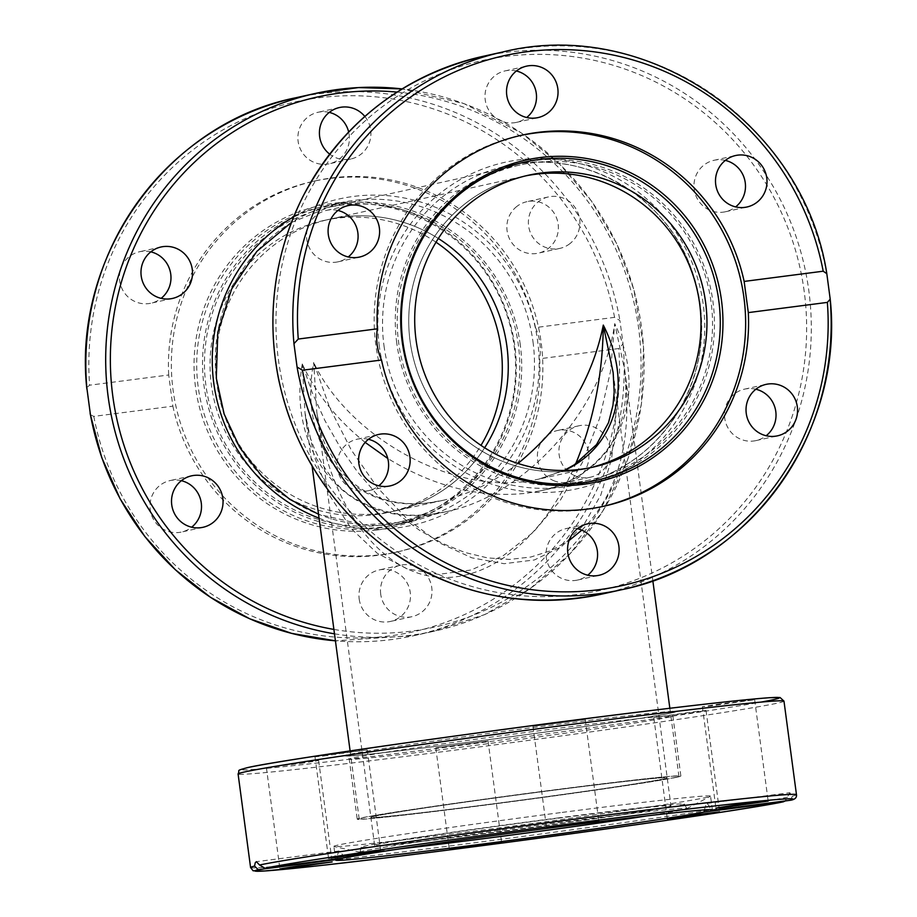 <?xml version="1.0" encoding="UTF-8"?>
<svg xmlns="http://www.w3.org/2000/svg" width="917" height="917" viewBox="0 0 917 917"><rect width="100%" height="100%" fill="white"/><g stroke="black" fill="none" stroke-linecap="round" stroke-linejoin="round"><path stroke-width="0.69" stroke-dasharray="4.58 3.44" d="M517.967 463.463C494.034 482.09 469.091 494.366 443.14 500.292L430.245 502.562C352.541 514.345 296.982 447.576 313.706 362.502L316.812 412.146C328.378 498.722 373.414 564.906 428.239 575.899C483.064 586.857 542.623 541.615 575.612 463.956M613.152 372.646L615.823 417.246L611.639 458.649L600.807 495.054L583.774 524.879L561.296 546.841L534.359 559.966L504.109 563.691L471.877 557.845L439.071 542.704L407.102 518.907L377.38 487.489L351.177 449.823L329.639 407.549L313.706 362.502C348.322 436.228 449.651 492.865 526.289 481.322L538.623 479.167L564.356 470.467M374.251 816.29A149.482 2.808 -7.6 0 1 550.509 790.626A149.482 2.808 -7.6 0 1 667.221 777.811A149.482 2.808 -7.6 0 1 519.423 800.358A149.482 2.808 -7.6 0 1 370.881 817.356A149.482 2.808 -7.6 0 1 374.251 816.29M581.825 530.164C618.413 493.22 632.719 439.896 624.741 370.216L614.722 323.609C650.6 398.563 616.362 475.556 540.342 490.87L527.023 493.197C480.462 498.298 434.05 486.721 387.765 458.466M365.195 442.407C337.043 419.688 316.067 393.542 302.278 363.98L312.307 392.831L325.031 420.777L340.207 447.313L357.55 471.946L376.749 494.229L397.451 513.738L419.275 530.129L441.822 543.105L464.678 552.412L487.408 557.88L509.611 559.427L530.886 557.009L550.819 550.67L569.067 540.526M302.278 363.98C286.7 455.233 348.838 526.771 432.641 514.07L446.396 511.652C525.67 495.581 603.134 409.028 614.722 323.609L610.435 371.694L599.535 418.565L582.513 462.191L560.081 500.659L533.247 532.307L503.146 555.759L471.109 569.996L438.532 574.386L406.816 568.746L377.345 553.329L351.406 528.8L330.131 496.212L314.428 457.01L305.006 412.868L302.278 363.98M675.267 777.398A161.289 3.026 -7.6 0 1 502.172 802.868A161.289 3.026 -7.6 0 1 359.177 818.915A161.289 3.026 -7.6 0 1 552.997 790.076A161.289 3.026 -7.6 0 1 678.912 776.252A161.289 3.026 -7.6 0 1 675.267 777.398M528.547 175.204L522.587 176.523A149.482 145.975 -102.5 0 0 410.082 341.193A149.482 145.975 -102.5 0 0 587.155 468.427A149.482 145.975 -102.5 0 0 590.124 467.739A149.482 145.975 -102.5 0 1 587.155 468.427A149.482 145.975 -102.5 0 1 574.638 470.616A149.482 145.975 -102.5 0 1 411.08 347.623A149.482 145.975 -102.5 0 1 522.587 176.523A149.482 145.975 -102.5 0 1 525.567 175.892A149.482 145.975 -102.5 0 0 522.587 176.523L329.845 219.163A149.482 145.975 77.5 0 0 218.338 390.252A149.482 145.975 77.5 0 0 381.896 513.256A149.482 145.975 77.5 0 0 394.413 511.067A149.482 145.975 77.5 0 0 484.635 447.783A149.482 145.975 77.5 0 1 394.413 511.067L388.453 512.385A149.482 145.975 77.5 0 0 480.978 445.387M436.022 242.203A149.482 145.975 77.5 0 0 323.884 220.481L329.845 219.163A149.482 145.975 77.5 0 1 438.326 238.489A149.482 145.975 77.5 0 0 329.845 219.163A149.482 145.975 77.5 0 0 219.61 396.637A149.482 145.975 77.5 0 0 394.413 511.067L442.945 500.327M383.455 524.948A161.289 157.495 77.5 0 0 396.969 522.587A161.289 157.495 77.5 0 0 515.904 331.094A161.289 157.495 77.5 0 0 327.3 207.632A161.289 157.495 77.5 0 0 206.978 392.235A161.289 157.495 77.5 0 0 383.455 524.948M576.197 482.319A161.289 157.495 -102.5 0 1 399.72 349.606A161.289 157.495 -102.5 0 1 520.031 165.003A161.289 157.495 -102.5 0 1 708.646 288.465A161.289 157.495 -102.5 0 1 589.7 479.958A161.289 157.495 -102.5 0 1 576.197 482.319M677.182 777.146A163.249 3.06 -7.6 0 1 501.966 802.937A163.249 3.06 -7.6 0 1 357.229 819.179A163.249 3.06 -7.6 0 1 518.644 794.546A163.249 3.06 -7.6 0 1 680.861 775.988A163.249 3.06 -7.6 0 1 677.182 777.146M487.443 741.096L435.793 747.882L487.443 741.096M300.478 763.471L318.646 760.571L310.943 761.248L266.389 767.54L300.478 763.471M697.482 711.283L653.798 717.472L698.433 711.867L706.044 710.503L697.482 711.283M720.556 703.832L702.388 706.72L710.09 706.056L754.645 699.751L720.556 703.832M533.591 726.195L585.241 719.409L533.591 726.195M323.552 756.021L367.247 749.819L322.601 755.425L314.99 756.789L323.552 756.021M663.839 778.877A149.482 2.808 -7.6 0 1 503.41 802.478A149.482 2.808 -7.6 0 1 370.881 817.356A149.482 2.808 -7.6 0 1 518.678 794.81A149.482 2.808 -7.6 0 1 667.221 777.811A149.482 2.808 -7.6 0 1 663.839 778.877M667.587 806.937A149.482 2.808 -7.6 0 1 507.158 830.55A149.482 2.808 -7.6 0 1 374.629 845.428A149.482 2.808 -7.6 0 1 522.426 822.87A149.482 2.808 -7.6 0 1 670.969 805.883A149.482 2.808 -7.6 0 1 667.587 806.937M343.944 857.98L342.385 854.415L339.038 850.987L337.376 855.057L337.307 858.839M562.19 812.405A190.002 3.565 -7.6 0 1 710.537 796.116A190.002 3.565 -7.6 0 1 710.308 796.334A190.002 3.565 -7.6 0 1 522.679 824.784A190.002 3.565 -7.6 0 1 334.143 846.529A190.002 3.565 -7.6 0 1 333.868 846.38A190.002 3.565 -7.6 0 1 562.19 812.405M704.371 809.917L706.159 804.094L707.122 803.418L709.575 806.524L710.526 809.631M790.271 800.277L792.483 796.128L789.801 792.724L785.261 800.942M400.374 848.798A164.831 3.095 -7.6 0 1 360.278 852.26A164.831 3.095 -7.6 0 1 360.037 852.111A164.831 3.095 -7.6 0 1 558.109 822.652A164.831 3.095 -7.6 0 1 686.787 808.507A164.831 3.095 -7.6 0 1 686.604 808.714A164.831 3.095 -7.6 0 1 647.001 815.889M557.123 818.056A163.111 3.06 -7.6 0 1 684.46 804.06A163.111 3.06 -7.6 0 1 523.194 828.681A163.111 3.06 -7.6 0 1 361.126 847.205A163.111 3.06 -7.6 0 1 557.123 818.056M396.74 342.912A163.249 159.409 -102.5 0 1 519.607 163.077A163.249 159.409 -102.5 0 1 710.526 288.041A163.249 159.409 -102.5 0 1 590.135 481.872A163.249 159.409 -102.5 0 1 396.74 342.912M516.374 70.999A26.352 25.733 77.5 0 0 505.061 70.907A26.352 25.733 77.5 0 0 485.231 99.942A26.352 25.733 77.5 0 0 516.454 122.374A26.352 25.733 77.5 0 0 526.667 117.514M725.347 160.395A26.352 25.733 77.5 0 0 714.034 160.292A26.352 25.733 77.5 0 0 703.947 165.06A26.352 25.733 77.5 0 0 696.427 197.029A26.352 25.733 77.5 0 0 725.427 211.758A26.352 25.733 77.5 0 0 735.629 206.898M337.949 210.451A26.352 25.733 77.5 0 0 326.624 210.36A26.352 25.733 77.5 0 0 306.645 233.663A26.352 25.733 77.5 0 0 322.578 260.359A26.352 25.733 77.5 0 0 338.018 261.826A26.352 25.733 77.5 0 0 348.231 256.966M368.474 439.3A26.352 25.733 77.5 0 0 357.16 439.209A26.352 25.733 77.5 0 0 337.731 470.501A26.352 25.733 77.5 0 0 368.554 490.664A26.352 25.733 77.5 0 0 378.641 485.907A26.352 25.733 77.5 0 0 378.767 485.804M577.446 528.685A26.352 25.733 77.5 0 0 566.121 528.593A26.352 25.733 77.5 0 0 546.704 559.897A26.352 25.733 77.5 0 0 577.527 580.06A26.352 25.733 77.5 0 0 587.728 575.2M755.883 389.232A26.352 25.733 77.5 0 0 744.57 389.14A26.352 25.733 77.5 0 0 725.129 420.433A26.352 25.733 77.5 0 0 755.952 440.607A26.352 25.733 77.5 0 0 766.165 435.747M602.389 506.551A190.002 185.532 -102.5 0 1 600.933 506.883A190.002 185.532 -102.5 0 1 585.023 509.669A190.002 185.532 -102.5 0 1 377.128 353.32A190.002 185.532 -102.5 0 1 518.862 135.854A190.002 185.532 -102.5 0 1 520.317 135.533M520.26 344.677A163.249 159.409 77.5 0 0 326.865 205.717A163.249 159.409 77.5 0 0 206.474 399.548A163.249 159.409 77.5 0 0 397.393 524.513A163.249 159.409 77.5 0 0 520.26 344.677M364.84 116.459A26.352 25.733 -102.5 0 1 370.697 129.962A26.352 25.733 -102.5 0 1 350.879 158.996A26.352 25.733 -102.5 0 1 329.673 154.136M569.927 243.624A26.352 25.733 -102.5 0 1 559.84 248.392A26.352 25.733 -102.5 0 1 529.017 228.218A26.352 25.733 -102.5 0 1 548.435 196.926A26.352 25.733 -102.5 0 1 577.435 211.655A26.352 25.733 -102.5 0 1 569.927 243.624M574.925 475.774A26.352 25.733 -102.5 0 1 558.992 449.066A26.352 25.733 -102.5 0 1 578.982 425.763A26.352 25.733 -102.5 0 1 609.805 445.937A26.352 25.733 -102.5 0 1 590.365 477.23A26.352 25.733 -102.5 0 1 574.925 475.774M380.715 594.25A26.352 25.733 -102.5 0 1 400.546 565.216A26.352 25.733 -102.5 0 1 431.368 585.39A26.352 25.733 -102.5 0 1 411.939 616.683A26.352 25.733 -102.5 0 1 380.715 594.25M323.884 220.481A149.482 145.975 77.5 0 0 213.65 397.955A149.482 145.975 77.5 0 0 388.453 512.385M90.439 414.759L93.798 416.387L172.855 406.162L168.694 374.984L89.637 385.197L86.806 387.547M382.229 554.521A190.002 185.532 77.5 0 0 398.138 551.736A190.002 185.532 77.5 0 0 538.256 326.154A190.002 185.532 77.5 0 0 316.067 180.706A190.002 185.532 77.5 0 0 174.333 398.184A190.002 185.532 77.5 0 0 382.229 554.521M172.855 406.162A190.002 185.532 77.5 0 0 379.306 555.175A190.002 185.532 77.5 0 0 395.216 552.389A190.002 185.532 77.5 0 0 539.666 358.765L618.734 348.54L623.044 343.944L619.926 320.549L614.573 317.351L535.505 327.575C539.872 337.387 541.259 347.784 539.666 358.765M535.505 327.575A190.002 185.532 77.5 0 0 313.144 181.36A190.002 185.532 77.5 0 0 168.694 374.984M516.833 206.44A26.352 25.733 77.5 0 0 509.313 238.42A26.352 25.733 77.5 0 0 538.325 253.149A26.352 25.733 77.5 0 0 548.4 248.392A26.352 25.733 77.5 0 0 555.92 216.412A26.352 25.733 77.5 0 0 526.92 201.683A26.352 25.733 77.5 0 0 516.833 206.44M150.835 251.843A26.352 25.733 77.5 0 0 139.522 251.751A26.352 25.733 77.5 0 0 119.531 275.043A26.352 25.733 77.5 0 0 135.464 301.75A26.352 25.733 77.5 0 0 150.904 303.218A26.352 25.733 77.5 0 0 161.117 298.357M329.272 112.39A26.352 25.733 77.5 0 0 317.947 112.298A26.352 25.733 77.5 0 0 298.117 141.321A26.352 25.733 77.5 0 0 329.352 163.753A26.352 25.733 77.5 0 0 349.182 134.73A26.352 25.733 77.5 0 0 348.666 132.002M181.371 480.691A26.352 25.733 77.5 0 0 170.046 480.588A26.352 25.733 77.5 0 0 159.971 485.357A26.352 25.733 77.5 0 0 152.451 517.326A26.352 25.733 77.5 0 0 181.44 532.055A26.352 25.733 77.5 0 0 191.527 527.298M359.189 599.019A26.352 25.733 77.5 0 0 390.413 621.451A26.352 25.733 77.5 0 0 410.243 592.416A26.352 25.733 77.5 0 0 379.019 569.984A26.352 25.733 77.5 0 0 359.189 599.019M553.398 480.531A26.352 25.733 77.5 0 0 568.849 481.998A26.352 25.733 77.5 0 0 588.829 458.695A26.352 25.733 77.5 0 0 572.896 431.987A26.352 25.733 77.5 0 0 557.456 430.52A26.352 25.733 77.5 0 0 537.477 453.823A26.352 25.733 77.5 0 0 553.398 480.531M376.967 530.003A164.831 160.945 77.5 0 0 482.537 267.111A164.831 160.945 77.5 0 0 206.016 302.839A164.831 160.945 77.5 0 0 376.967 530.003M377.735 528.077A163.111 159.271 77.5 0 0 482.204 267.924A163.111 159.271 77.5 0 0 208.56 303.286A163.111 159.271 77.5 0 0 377.735 528.077M669.169 717.105A163.249 3.06 172.4 0 0 672.86 715.959A163.249 3.06 172.4 0 0 510.631 734.517A163.249 3.06 172.4 0 0 349.217 759.138A163.249 3.06 172.4 0 0 493.965 742.896A163.249 3.06 172.4 0 0 669.169 717.105M672.459 712.715A167.181 3.129 -7.6 0 1 399.078 750.851A167.181 3.129 -7.6 0 1 460.025 737.371A167.181 3.129 -7.6 0 1 672.459 712.715M247.601 767.621A271.432 5.089 172.4 0 0 432.583 748.96A271.432 5.089 172.4 0 0 760.984 702.113M250.582 867.528A275.364 5.158 172.4 0 0 488.91 840.9A275.364 5.158 172.4 0 0 787.52 797.217M783.978 701.127A275.364 5.158 -7.6 0 1 780 702.56A275.364 5.158 -7.6 0 1 488.062 745.796A275.364 5.158 -7.6 0 1 238.088 773.959M792.483 796.128A275.364 5.158 172.4 0 0 796.472 794.695M383.994 345.732A163.249 159.409 77.5 0 0 577.378 484.692A163.249 159.409 77.5 0 0 697.768 290.861A163.249 159.409 77.5 0 0 506.86 165.897A163.249 159.409 77.5 0 0 383.994 345.732M379.351 346.408A167.181 163.26 -102.5 0 1 603.111 171.525A167.181 163.26 -102.5 0 1 641.407 458.511A167.181 163.26 -102.5 0 1 379.351 346.408M804.209 291.503A271.432 265.047 77.5 0 0 378.755 109.513A271.432 265.047 77.5 0 0 440.917 575.429A271.432 265.047 77.5 0 0 804.209 291.503M826.905 274.768A275.364 268.887 77.5 0 0 502.516 52.04M482.64 56.43A275.364 268.887 -102.5 0 1 808.84 290.827A275.364 268.887 -102.5 0 1 601.598 594.159M830.194 300.042A275.364 268.887 77.5 0 0 830.023 298.163M533.006 341.858A163.249 159.409 -102.5 0 1 410.14 521.693A163.249 159.409 -102.5 0 1 219.232 396.729A163.249 159.409 -102.5 0 1 339.622 202.898A163.249 159.409 -102.5 0 1 533.006 341.858M319.047 518.174A167.181 163.26 77.5 0 0 537.649 341.181A167.181 163.26 77.5 0 0 293.6 216.87M397.072 92.09A271.432 265.047 -102.5 0 1 639.172 397.107A271.432 265.047 -102.5 0 1 333.891 629.417M614.573 317.351A271.432 265.047 77.5 0 0 318.291 97.867A271.432 265.047 77.5 0 0 89.637 385.197M295.538 97.821A275.364 268.887 -102.5 0 1 619.926 320.549M334.487 633.819A275.364 268.887 77.5 0 0 434.36 631.16A275.364 268.887 77.5 0 0 642.92 339.554A275.364 268.887 77.5 0 0 402.105 88.926L464.128 103.678L521.165 132.839L559.21 163.639L591.327 200.846L616.476 243.234L633.842 289.463L643.551 346.385L641.442 404.007L627.606 459.795L602.664 511.308L570.259 553.547L530.347 588.45L484.463 614.654L434.36 631.16L414.484 635.55A275.364 268.887 -102.5 0 1 335.416 640.811L414.484 635.55A275.364 268.887 -102.5 0 0 623.044 343.944M93.798 416.387A271.432 265.047 77.5 0 0 390.069 635.871A271.432 265.047 77.5 0 0 618.734 348.54M374.629 845.428L316.812 412.123C319.609 428.365 322.543 439.403 325.592 445.249L339.519 469.149C359.533 494.733 396.304 511.205 443.129 500.292L443.129 500.292M613.198 372.978L670.969 805.883M593.116 467.108L538.623 479.167L564.104 470.467M540.079 490.927C557.891 486.698 572.3 480.611 583.292 472.691C600.463 459.99 611.937 445.994 617.703 430.692C625.073 414.243 627.411 394.081 624.741 370.216L624.741 370.216M446.396 511.652C427.907 515.56 411.068 516.248 395.869 513.726C366.628 507.571 345.652 496.051 332.951 479.144C317.11 459.371 307.791 437.283 305.006 412.879L312.089 465.974M350.111 750.92L359.177 818.915M624.741 370.193L652.835 580.748M669.846 708.256L678.912 776.252M520.031 165.003L327.3 207.632M589.7 479.958L540.342 490.87M446.327 511.675L396.969 522.587M680.861 775.988L672.86 715.959C673.789 712.669 674.465 711.374 674.866 712.073L672.127 712.773C644.227 720.028 347.83 758.967 346.259 755.917C346.466 755.138 347.451 756.216 349.217 759.138L357.229 819.179M339.049 850.987L256.359 861.671M712.371 809.883L710.537 796.116M335.714 860.135L333.868 846.38M707.122 803.418L789.801 792.724M367.247 749.819L380.761 851.182M314.99 756.789L328.515 858.152M532.995 726.379L546.521 827.742M585.241 719.409L598.767 820.772M702.388 706.72L715.913 808.083M754.645 699.751L768.171 801.114M653.798 717.472L667.312 818.835M706.044 710.503L719.57 811.866M318.646 760.571L332.172 861.934M266.389 767.54L279.914 868.903M488.039 740.913L501.565 842.276M435.793 747.882L449.319 849.245M686.604 808.714L710.308 796.334M360.278 852.26L334.143 846.529M361.126 847.205L360.037 852.111M684.46 804.06L686.787 808.507M590.135 481.872L577.378 484.692C619.926 474.616 653.145 450.946 677.044 413.693C703.247 369.379 708.428 322.417 692.599 272.796C668.103 196.146 583.097 147.27 506.86 165.897L519.607 163.077M521.784 135.2L518.862 135.854M603.856 506.23L600.933 506.883M744.57 389.14L766.096 384.372M755.952 440.607L777.478 435.839M566.133 528.593L587.659 523.825M577.515 580.06L599.042 575.291M357.172 439.197L378.687 434.44M368.554 490.664L390.08 485.907M338.018 261.826L359.544 257.069M326.635 210.36L348.162 205.591M725.416 211.758L746.942 207.001M714.034 160.292L735.56 155.535M516.454 122.374L537.981 117.605M505.061 70.907L526.587 66.139M397.393 524.513L410.14 521.693L363.866 524.845L318.531 514.242M291.365 222.499L339.622 202.898L326.865 205.717M395.216 552.389L398.138 551.736M313.144 181.36L316.067 180.706M191.584 475.831L170.058 480.588M202.966 527.298L181.44 532.055M400.546 565.216L379.019 569.984M411.939 616.683L390.413 621.451M578.982 425.763L557.456 430.52M590.365 477.23L568.838 481.998M559.828 248.392L538.313 253.149M548.446 196.926L526.92 201.683M172.43 298.449L150.904 303.218M161.048 246.982L139.522 251.751M350.867 158.996L329.341 163.765M339.485 107.53L317.958 112.298"/><path stroke-width="1.38" d="M575.612 463.956C593.517 421.029 602.744 374.732 603.294 325.088C592.199 379.787 563.76 425.912 517.967 463.463M564.356 470.467C616.74 446.59 633.372 384.475 603.294 325.088L613.152 372.646M387.765 458.466L365.195 442.407M569.067 540.526L581.825 530.164M525.567 175.892A149.482 145.975 -102.5 0 1 697.39 290.953A149.482 145.975 -102.5 0 1 590.124 467.739A149.482 145.975 -102.5 0 0 697.39 290.953A149.482 145.975 -102.5 0 0 525.567 175.892M484.635 447.783A149.482 145.975 77.5 0 0 438.326 238.489A149.482 145.975 77.5 0 1 506.918 346.397A149.482 145.975 77.5 0 1 484.635 447.783M337.307 858.839L337.318 859.447L258.262 869.66L254.559 866.095L255.235 862.794L256.359 861.671L259.534 864.995L264.887 868.193L343.944 857.98A190.002 3.565 -7.6 0 1 564.035 826.16A190.002 3.565 -7.6 0 1 712.371 809.883A190.002 3.565 -7.6 0 1 710.755 810.571L790.271 800.277C794.798 799.624 796.862 797.756 796.472 794.695A275.364 5.158 172.4 0 0 558.132 821.323A275.364 5.158 172.4 0 0 259.534 864.995M785.261 800.942L783.198 801.825L704.141 812.038L704.371 809.917M710.526 809.631L710.755 810.571M704.141 812.038A190.002 3.565 -7.6 0 1 496.418 842.253A190.002 3.565 -7.6 0 1 335.714 860.135A190.002 3.565 -7.6 0 1 337.318 859.447M675.875 818.067L667.312 818.835L682.844 816.313L719.57 811.866L675.875 818.067M298.082 866.003L332.172 861.934L290.666 867.872L279.914 868.903L298.082 866.003M449.915 849.062L501.565 842.276L449.915 849.062M337.078 857.384L328.515 858.152L344.035 855.63L380.761 851.182L337.078 857.384M547.117 827.558L598.767 820.772L547.117 827.558M734.081 805.183L768.171 801.114L726.665 807.052L715.913 808.083L734.081 805.183M647.001 815.889A164.831 3.095 -7.6 0 1 400.374 848.798M526.667 117.514A26.352 25.733 77.5 0 0 535.883 91.081A26.352 25.733 77.5 0 0 516.374 70.999M735.629 206.898A26.352 25.733 77.5 0 0 744.856 180.466A26.352 25.733 77.5 0 0 725.347 160.395M348.231 256.966A26.352 25.733 77.5 0 0 357.458 230.534A26.352 25.733 77.5 0 0 337.949 210.451M378.767 485.804A26.352 25.733 77.5 0 0 387.983 459.371A26.352 25.733 77.5 0 0 368.474 439.3M587.728 575.2A26.352 25.733 77.5 0 0 597.357 551.025A26.352 25.733 77.5 0 0 577.446 528.685M766.165 435.747A26.352 25.733 77.5 0 0 760.01 390.596A26.352 25.733 77.5 0 0 755.883 389.232M416.043 339.875A149.482 145.975 -102.5 0 1 528.547 175.204A149.482 145.975 -102.5 0 1 703.35 289.634A149.482 145.975 -102.5 0 1 593.116 467.108A149.482 145.975 -102.5 0 1 416.043 339.875M748.306 312.605L744.146 281.427L823.202 271.203L826.813 273.702L830.206 299.171L827.363 302.392L748.306 312.605A190.002 185.532 -102.5 0 1 603.856 506.23A190.002 185.532 -102.5 0 1 587.946 509.015A190.002 185.532 -102.5 0 1 381.495 360.014L302.427 370.239L297.074 367.041L293.956 343.646L298.266 339.049L377.334 328.825C375.741 339.806 377.128 350.202 381.495 360.014M520.317 135.533A190.002 185.532 -102.5 0 1 741.051 281.29A190.002 185.532 -102.5 0 1 602.389 506.551M377.334 328.825A190.002 185.532 -102.5 0 1 521.784 135.2A190.002 185.532 -102.5 0 1 744.146 281.427M363.602 207.059A26.352 25.733 -102.5 0 1 379.523 233.766A26.352 25.733 -102.5 0 1 359.544 257.058A26.352 25.733 -102.5 0 1 344.104 255.602A26.352 25.733 -102.5 0 1 328.171 228.895A26.352 25.733 -102.5 0 1 348.162 205.591A26.352 25.733 -102.5 0 1 363.602 207.059M757.029 202.233A26.352 25.733 -102.5 0 1 746.942 207.001A26.352 25.733 -102.5 0 1 717.954 192.261A26.352 25.733 -102.5 0 1 725.473 160.292A26.352 25.733 -102.5 0 1 735.549 155.535A26.352 25.733 -102.5 0 1 764.549 170.264A26.352 25.733 -102.5 0 1 757.029 202.233M557.811 88.571A26.352 25.733 -102.5 0 1 537.981 117.605A26.352 25.733 -102.5 0 1 506.757 95.173A26.352 25.733 -102.5 0 1 526.576 66.139A26.352 25.733 -102.5 0 1 557.811 88.571M781.536 385.839A26.352 25.733 -102.5 0 1 797.469 412.547A26.352 25.733 -102.5 0 1 777.478 435.839A26.352 25.733 -102.5 0 1 762.038 434.383A26.352 25.733 -102.5 0 1 746.106 407.675A26.352 25.733 -102.5 0 1 766.085 384.372A26.352 25.733 -102.5 0 1 781.536 385.839M618.883 546.268A26.352 25.733 -102.5 0 1 599.053 575.291A26.352 25.733 -102.5 0 1 567.818 552.859A26.352 25.733 -102.5 0 1 587.648 523.825A26.352 25.733 -102.5 0 1 618.883 546.268M400.167 481.15A26.352 25.733 -102.5 0 1 390.092 485.907A26.352 25.733 -102.5 0 1 361.092 471.178A26.352 25.733 -102.5 0 1 368.6 439.197A26.352 25.733 -102.5 0 1 378.687 434.44A26.352 25.733 -102.5 0 1 407.687 449.17A26.352 25.733 -102.5 0 1 400.167 481.15M583.625 484.291A164.831 160.945 -102.5 0 1 412.661 257.138A164.831 160.945 -102.5 0 1 689.194 221.398A164.831 160.945 -102.5 0 1 583.625 484.291M582.398 482.8A163.111 159.271 -102.5 0 1 413.223 258.021A163.111 159.271 -102.5 0 1 686.867 222.659A163.111 159.271 -102.5 0 1 582.398 482.8M329.673 154.136A26.352 25.733 -102.5 0 1 319.976 127.486A26.352 25.733 -102.5 0 1 339.473 107.53A26.352 25.733 -102.5 0 1 364.84 116.459M176.488 248.45A26.352 25.733 -102.5 0 1 192.421 275.157A26.352 25.733 -102.5 0 1 172.43 298.449A26.352 25.733 -102.5 0 1 141.608 278.275A26.352 25.733 -102.5 0 1 161.048 246.982A26.352 25.733 -102.5 0 1 176.488 248.45M181.497 480.588A26.352 25.733 -102.5 0 1 191.584 475.831A26.352 25.733 -102.5 0 1 222.407 495.994A26.352 25.733 -102.5 0 1 202.978 527.298A26.352 25.733 -102.5 0 1 173.978 512.569A26.352 25.733 -102.5 0 1 181.497 480.588M480.978 445.387A149.482 145.975 77.5 0 0 500.957 347.715A149.482 145.975 77.5 0 0 436.022 242.203M86.806 387.547L90.439 414.759M161.117 298.357A26.352 25.733 77.5 0 0 154.962 253.207A26.352 25.733 77.5 0 0 150.835 251.843M348.666 132.002A26.352 25.733 77.5 0 0 329.272 112.39M191.653 527.195A26.352 25.733 77.5 0 0 200.88 500.762A26.352 25.733 77.5 0 0 181.371 480.691M760.984 702.113A271.432 5.089 172.4 0 0 588.462 718.343A271.432 5.089 172.4 0 0 247.601 767.621M783.198 801.825A271.432 5.089 -7.6 0 1 466.913 847.652A271.432 5.089 -7.6 0 1 258.262 869.66M254.559 866.095A275.364 5.158 172.4 0 0 250.582 867.528L253.092 870.772L264.658 870.978L315.654 866.049C440.401 852.638 736.821 811.923 783.462 801.779M244.312 772.011A275.364 5.158 -7.6 0 1 539.838 728.522A275.364 5.158 -7.6 0 1 783.978 701.127L780.069 697.505L769.374 697.711C748.834 699.155 708.428 703.545 648.147 710.881C499.524 728.866 278.596 760.159 247.281 767.678C234.809 771.151 240.403 769.672 238.088 773.959A275.364 5.158 -7.6 0 1 244.312 772.011M264.887 868.193A271.432 5.089 -7.6 0 1 581.172 822.377A271.432 5.089 -7.6 0 1 789.824 800.358M298.266 339.049A271.432 265.047 -102.5 0 1 526.931 51.719A271.432 265.047 -102.5 0 1 823.202 271.203M826.813 273.702C803.98 124.196 645.9 16.093 502.516 52.04A275.364 268.887 77.5 0 0 293.956 343.646M601.598 594.159A275.364 268.887 -102.5 0 1 277.198 371.431A275.364 268.887 -102.5 0 1 482.64 56.43C402.105 75.973 342.121 122.821 302.702 196.983C274.229 254.559 266.171 315.161 278.504 378.801C293.108 446.51 327.335 501.645 381.174 544.194C447.817 593.608 521.292 610.275 601.598 594.159L621.462 589.769A275.364 268.887 77.5 0 0 830.194 300.042M297.074 367.041A275.364 268.887 77.5 0 0 621.462 589.769C749.751 564.242 844.557 432.205 830.206 299.171M827.363 302.392A271.432 265.047 -102.5 0 1 598.709 589.723A271.432 265.047 -102.5 0 1 302.427 370.239M293.6 216.87A167.181 163.26 77.5 0 0 212.87 374.812A167.181 163.26 77.5 0 0 319.047 518.174M333.891 629.417A271.432 265.047 -102.5 0 1 112.791 396.087A271.432 265.047 -102.5 0 1 397.072 92.09M86.977 389.427A275.364 268.887 -102.5 0 1 295.538 97.821C167.249 123.348 72.443 255.385 86.794 388.418M295.538 97.821L315.402 93.431L358.547 87.574L402.116 88.926A275.364 268.887 77.5 0 0 315.402 93.431A275.364 268.887 77.5 0 0 108.16 396.763A275.364 268.887 77.5 0 0 334.487 633.819M90.187 413.888L101.753 457.606L120.15 498.882L144.886 536.594L175.296 569.709L210.555 597.357L249.711 618.78L291.709 633.395L335.416 640.823A275.364 268.887 -102.5 0 1 90.095 412.822M564.104 470.467L574.42 464.724L596.52 444.619L608.521 422.68L612.98 405.303L614.195 392.098L613.164 372.646M312.089 465.974L350.111 750.92M652.835 580.748L669.846 708.256M238.088 773.959L250.582 867.528M783.978 701.127L796.472 794.695M482.64 56.43L502.516 52.04M318.531 514.242L289.829 499.341L261.849 476.164L239.578 447.221L224.126 413.991L216.297 378.159L217.787 332.378L231.692 288.947L256.863 251.361L291.365 222.499"/></g></svg>
